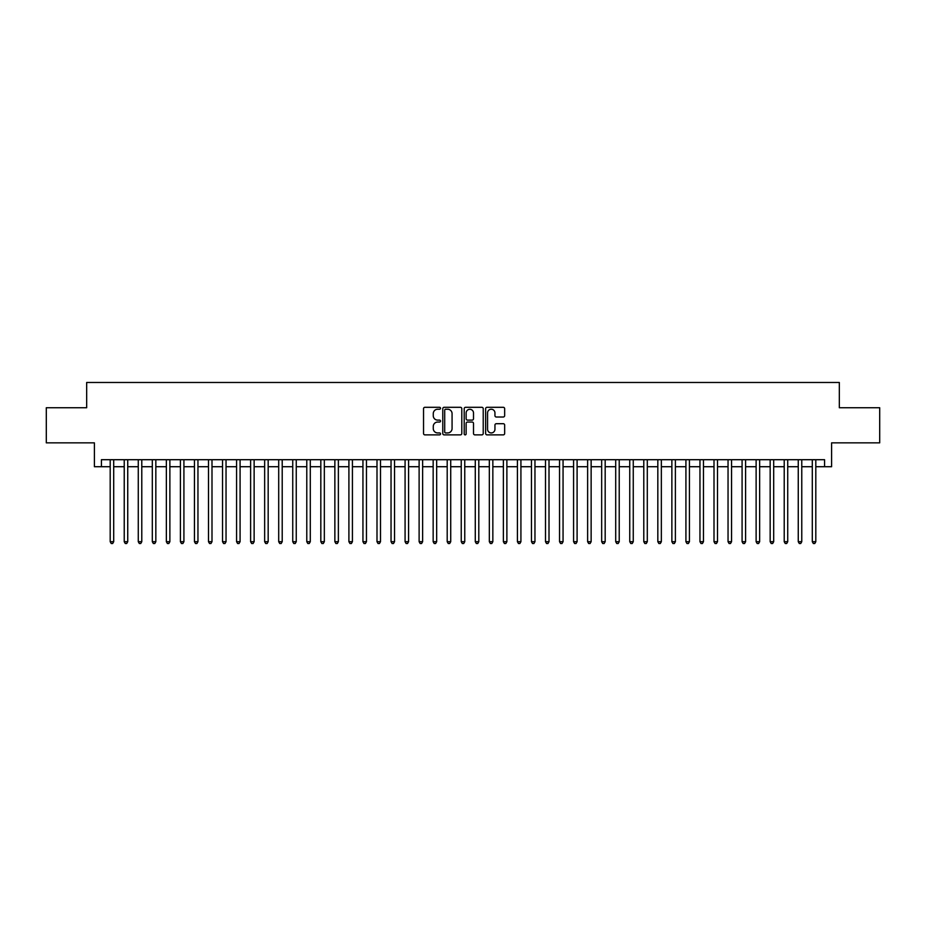 <?xml version="1.0" encoding="UTF-8"?>
<svg xmlns="http://www.w3.org/2000/svg" width="926" height="926" viewBox="0 0 926 926"><rect width="100%" height="100%" fill="white"/><g stroke="black" fill="none" stroke-linecap="round" stroke-linejoin="round"><path stroke-width="1.39" d="M440.533 408.262A0.961 0.961 0 0 0 439.572 407.301L424.918 407.301A1.377 1.377 0 0 0 423.541 408.679L423.541 433.484A1.377 1.377 0 0 0 424.918 434.873L439.572 434.873A0.961 0.961 0 0 0 440.533 433.9A0.961 0.961 0 0 0 439.572 432.94L437.674 432.94A4.41 4.41 0 0 1 433.264 428.53L433.264 426.458A4.41 4.41 0 0 1 437.674 422.048L439.572 422.048A0.961 0.961 0 0 0 440.533 421.087A0.961 0.961 0 0 0 439.572 420.115L437.674 420.115A4.41 4.41 0 0 1 433.264 415.705L433.264 413.644A4.41 4.41 0 0 1 437.674 409.234L439.572 409.234A0.961 0.961 0 0 0 440.533 408.262M503.281 417.013A1.377 1.377 0 0 0 504.658 415.635L504.658 408.679A1.377 1.377 0 0 0 503.281 407.301L487.018 407.301A1.377 1.377 0 0 0 485.641 408.679L485.641 433.484A1.377 1.377 0 0 0 487.018 434.873L503.281 434.873A1.377 1.377 0 0 0 504.658 433.484L504.658 425.08A1.377 1.377 0 0 0 503.281 423.703L496.324 423.703A1.377 1.377 0 0 0 494.947 425.08L494.947 429.247A3.692 3.692 0 0 1 491.255 432.94A3.692 3.692 0 0 1 487.574 429.247L487.574 412.915A3.692 3.692 0 0 1 491.255 409.234A3.692 3.692 0 0 1 494.947 412.915L494.947 415.635A1.377 1.377 0 0 0 496.324 417.013L503.281 417.013M101.42 466.716L101.42 459.701L824.58 459.701L824.58 466.716L831.606 466.716L831.606 442.848L879.7 442.848L879.7 407.741L839.326 407.741L839.326 382.473L86.674 382.473L86.674 407.741L46.3 407.741L46.3 442.848L94.394 442.848L94.394 466.716L110.194 466.716M461.796 408.679A1.377 1.377 0 0 0 460.419 407.301L444.156 407.301A1.377 1.377 0 0 0 442.778 408.679L442.778 433.484A1.377 1.377 0 0 0 444.156 434.873L460.419 434.873A1.377 1.377 0 0 0 461.796 433.484L461.796 408.679M465.581 407.301L481.844 407.301A1.377 1.377 0 0 1 483.222 408.679L483.222 433.484A1.377 1.377 0 0 1 481.844 434.873L474.888 434.873A1.377 1.377 0 0 1 473.51 433.484L473.51 423.425A1.377 1.377 0 0 0 472.133 422.048L467.514 422.048A1.377 1.377 0 0 0 466.137 423.425L466.137 433.9A0.961 0.961 0 0 1 465.176 434.873A0.961 0.961 0 0 1 464.204 433.9L464.204 408.679A1.377 1.377 0 0 1 465.581 407.301M113.701 466.716L124.234 466.716M127.742 466.716L138.275 466.716M141.782 466.716L152.315 466.716M155.834 466.716L166.356 466.716M169.875 466.716L180.408 466.716M183.915 466.716L194.448 466.716M197.956 466.716L208.489 466.716M211.996 466.716L222.529 466.716M226.037 466.716L236.57 466.716M240.077 466.716L250.61 466.716M254.129 466.716L264.651 466.716M268.17 466.716L278.703 466.716M282.21 466.716L292.743 466.716M296.251 466.716L306.784 466.716M310.291 466.716L320.824 466.716M324.332 466.716L334.865 466.716M338.372 466.716L348.905 466.716M352.424 466.716L362.946 466.716M366.465 466.716L376.998 466.716M380.505 466.716L391.038 466.716M394.545 466.716L405.079 466.716M408.586 466.716L419.119 466.716M422.626 466.716L433.16 466.716M436.667 466.716L447.2 466.716M450.719 466.716L461.241 466.716M464.759 466.716L475.281 466.716M478.8 466.716L489.333 466.716M492.84 466.716L503.374 466.716M506.881 466.716L517.414 466.716M520.921 466.716L531.455 466.716M534.962 466.716L545.495 466.716M549.002 466.716L559.535 466.716M563.054 466.716L573.576 466.716M577.095 466.716L587.628 466.716M591.135 466.716L601.668 466.716M605.176 466.716L615.709 466.716M619.216 466.716L629.749 466.716M633.257 466.716L643.79 466.716M647.297 466.716L657.83 466.716M661.349 466.716L671.871 466.716M675.39 466.716L685.923 466.716M689.43 466.716L699.963 466.716M703.471 466.716L714.004 466.716M717.511 466.716L728.044 466.716M731.552 466.716L742.085 466.716M745.592 466.716L756.125 466.716M759.644 466.716L770.166 466.716M773.685 466.716L784.218 466.716M787.725 466.716L798.258 466.716M801.766 466.716L812.299 466.716M815.806 466.716L824.58 466.716M445.672 409.234A0.961 0.961 0 0 0 444.7 410.195L444.7 431.967A0.961 0.961 0 0 0 445.672 432.94L447.663 432.94A4.41 4.41 0 0 0 452.073 428.53L452.073 413.644A4.41 4.41 0 0 0 447.663 409.234L445.672 409.234M473.51 412.984A3.692 3.692 0 0 0 469.818 409.304A3.692 3.692 0 0 0 466.137 412.984L466.137 418.737A1.377 1.377 0 0 0 467.514 420.115L472.133 420.115A1.377 1.377 0 0 0 473.51 418.737L473.51 412.984M113.701 459.701L113.701 541.71L110.194 541.71L110.194 459.701M113.701 541.71L112.648 543.527L111.247 543.527L110.194 541.71M127.742 459.701L127.742 541.71L124.234 541.71L124.234 459.701M127.742 541.71L126.688 543.527L125.288 543.527L124.234 541.71M141.782 459.701L141.782 541.71L138.275 541.71L138.275 459.701M141.782 541.71L140.729 543.527L139.328 543.527L138.275 541.71M155.834 459.701L155.834 541.71L152.315 541.71L152.315 459.701M155.834 541.71L154.781 543.527L153.369 543.527L152.315 541.71M169.875 459.701L169.875 541.71L166.356 541.71L166.356 459.701M169.875 541.71L168.821 543.527L167.409 543.527L166.356 541.71M183.915 459.701L183.915 541.71L180.408 541.71L180.408 459.701M183.915 541.71L182.862 543.527L181.45 543.527L180.408 541.71M197.956 459.701L197.956 541.71L194.448 541.71L194.448 459.701M197.956 541.71L196.902 543.527L195.502 543.527L194.448 541.71M211.996 459.701L211.996 541.71L208.489 541.71L208.489 459.701M211.996 541.71L210.943 543.527L209.542 543.527L208.489 541.71M226.037 459.701L226.037 541.71L222.529 541.71L222.529 459.701M226.037 541.71L224.983 543.527L223.583 543.527L222.529 541.71M240.077 459.701L240.077 541.71L236.57 541.71L236.57 459.701M240.077 541.71L239.024 543.527L237.623 543.527L236.57 541.71M254.129 459.701L254.129 541.71L250.61 541.71L250.61 459.701M254.129 541.71L253.076 543.527L251.664 543.527L250.61 541.71M268.17 459.701L268.17 541.71L264.651 541.71L264.651 459.701M268.17 541.71L267.116 543.527L265.704 543.527L264.651 541.71M282.21 459.701L282.21 541.71L278.703 541.71L278.703 459.701M282.21 541.71L281.157 543.527L279.745 543.527L278.703 541.71M296.251 459.701L296.251 541.71L292.743 541.71L292.743 459.701M296.251 541.71L295.197 543.527L293.797 543.527L292.743 541.71M310.291 459.701L310.291 541.71L306.784 541.71L306.784 459.701M310.291 541.71L309.238 543.527L307.837 543.527L306.784 541.71M324.332 459.701L324.332 541.71L320.824 541.71L320.824 459.701M324.332 541.71L323.278 543.527L321.878 543.527L320.824 541.71M338.372 459.701L338.372 541.71L334.865 541.71L334.865 459.701M338.372 541.71L337.319 543.527L335.918 543.527L334.865 541.71M352.424 459.701L352.424 541.71L348.905 541.71L348.905 459.701M352.424 541.71L351.371 543.527L349.959 543.527L348.905 541.71M366.465 459.701L366.465 541.71L362.946 541.71L362.946 459.701M366.465 541.71L365.411 543.527L363.999 543.527L362.946 541.71M380.505 459.701L380.505 541.71L376.998 541.71L376.998 459.701M380.505 541.71L379.452 543.527L378.04 543.527L376.998 541.71M394.545 459.701L394.545 541.71L391.038 541.71L391.038 459.701M394.545 541.71L393.492 543.527L392.092 543.527L391.038 541.71M408.586 459.701L408.586 541.71L405.079 541.71L405.079 459.701M408.586 541.71L407.533 543.527L406.132 543.527L405.079 541.71M422.626 459.701L422.626 541.71L419.119 541.71L419.119 459.701M422.626 541.71L421.573 543.527L420.173 543.527L419.119 541.71M436.667 459.701L436.667 541.71L433.16 541.71L433.16 459.701M436.667 541.71L435.614 543.527L434.213 543.527L433.16 541.71M450.719 459.701L450.719 541.71L447.2 541.71L447.2 459.701M450.719 541.71L449.666 543.527L448.253 543.527L447.2 541.71M464.759 459.701L464.759 541.71L461.241 541.71L461.241 459.701M464.759 541.71L463.706 543.527L462.294 543.527L461.241 541.71M478.8 459.701L478.8 541.71L475.281 541.71L475.281 459.701M478.8 541.71L477.747 543.527L476.334 543.527L475.281 541.71M492.84 459.701L492.84 541.71L489.333 541.71L489.333 459.701M492.84 541.71L491.787 543.527L490.386 543.527L489.333 541.71M506.881 459.701L506.881 541.71L503.374 541.71L503.374 459.701M506.881 541.71L505.827 543.527L504.427 543.527L503.374 541.71M520.921 459.701L520.921 541.71L517.414 541.71L517.414 459.701M520.921 541.71L519.868 543.527L518.467 543.527L517.414 541.71M534.962 459.701L534.962 541.71L531.455 541.71L531.455 459.701M534.962 541.71L533.908 543.527L532.508 543.527L531.455 541.71M549.002 459.701L549.002 541.71L545.495 541.71L545.495 459.701M549.002 541.71L547.96 543.527L546.548 543.527L545.495 541.71M563.054 459.701L563.054 541.71L559.535 541.71L559.535 459.701M563.054 541.71L562.001 543.527L560.589 543.527L559.535 541.71M577.095 459.701L577.095 541.71L573.576 541.71L573.576 459.701M577.095 541.71L576.041 543.527L574.629 543.527L573.576 541.71M591.135 459.701L591.135 541.71L587.628 541.71L587.628 459.701M591.135 541.71L590.082 543.527L588.681 543.527L587.628 541.71M605.176 459.701L605.176 541.71L601.668 541.71L601.668 459.701M605.176 541.71L604.122 543.527L602.722 543.527L601.668 541.71M619.216 459.701L619.216 541.71L615.709 541.71L615.709 459.701M619.216 541.71L618.163 543.527L616.762 543.527L615.709 541.71M633.257 459.701L633.257 541.71L629.749 541.71L629.749 459.701M633.257 541.71L632.203 543.527L630.803 543.527L629.749 541.71M647.297 459.701L647.297 541.71L643.79 541.71L643.79 459.701M647.297 541.71L646.255 543.527L644.843 543.527L643.79 541.71M661.349 459.701L661.349 541.71L657.83 541.71L657.83 459.701M661.349 541.71L660.296 543.527L658.884 543.527L657.83 541.71M675.39 459.701L675.39 541.71L671.871 541.71L671.871 459.701M675.39 541.71L674.336 543.527L672.924 543.527L671.871 541.71M689.43 459.701L689.43 541.71L685.923 541.71L685.923 459.701M689.43 541.71L688.377 543.527L686.976 543.527L685.923 541.71M703.471 459.701L703.471 541.71L699.963 541.71L699.963 459.701M703.471 541.71L702.417 543.527L701.017 543.527L699.963 541.71M717.511 459.701L717.511 541.71L714.004 541.71L714.004 459.701M717.511 541.71L716.458 543.527L715.057 543.527L714.004 541.71M731.552 459.701L731.552 541.71L728.044 541.71L728.044 459.701M731.552 541.71L730.498 543.527L729.098 543.527L728.044 541.71M745.592 459.701L745.592 541.71L742.085 541.71L742.085 459.701M745.592 541.71L744.55 543.527L743.138 543.527L742.085 541.71M759.644 459.701L759.644 541.71L756.125 541.71L756.125 459.701M759.644 541.71L758.591 543.527L757.179 543.527L756.125 541.71M773.685 459.701L773.685 541.71L770.166 541.71L770.166 459.701M773.685 541.71L772.631 543.527L771.219 543.527L770.166 541.71M787.725 459.701L787.725 541.71L784.218 541.71L784.218 459.701M787.725 541.71L786.672 543.527L785.271 543.527L784.218 541.71M801.766 459.701L801.766 541.71L798.258 541.71L798.258 459.701M801.766 541.71L800.712 543.527L799.312 543.527L798.258 541.71M815.806 459.701L815.806 541.71L812.299 541.71L812.299 459.701M815.806 541.71L814.753 543.527L813.352 543.527L812.299 541.71"/></g></svg>
